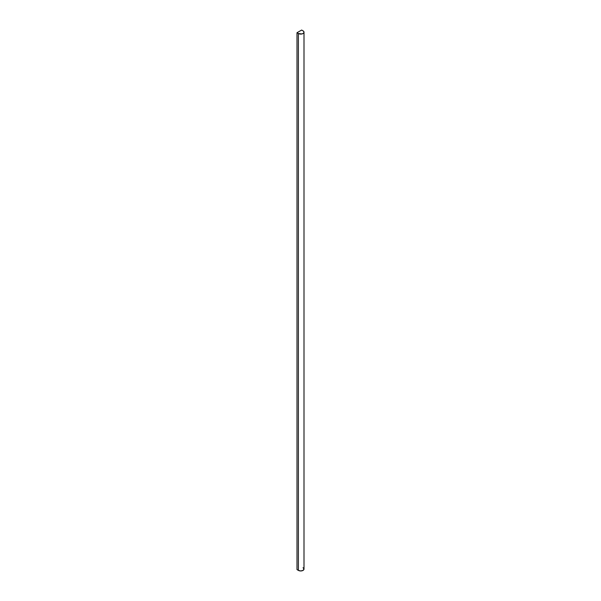 <?xml version="1.0" encoding="UTF-8"?>
<svg xmlns="http://www.w3.org/2000/svg" width="601" height="601" viewBox="0 0 601 601"><rect width="100%" height="100%" fill="white"/><g stroke="black" fill="none" stroke-linecap="round" stroke-linejoin="round"><path stroke-width="0.9" d="M304.001 32.199L304.001 569.049L303.039 570.394L300.718 570.95L298.389 570.394L298.389 33.536L301.972 33.949L303.452 33.25L304.001 32.199A3.29 1.901 180 0 1 301.972 33.949A3.29 1.901 180 0 1 298.389 33.536L296.999 32.732L301.649 30.05L303.039 30.854A3.29 1.901 180 0 1 304.001 32.199L303.452 31.139L301.649 30.05L296.999 32.732L296.999 569.59L296.999 32.732L298.389 33.536L298.389 570.394L296.999 569.59L298.389 570.394A3.29 1.901 0 0 0 301.972 570.807A3.29 1.901 0 0 0 304.001 569.049L303.039 567.712"/></g></svg>
